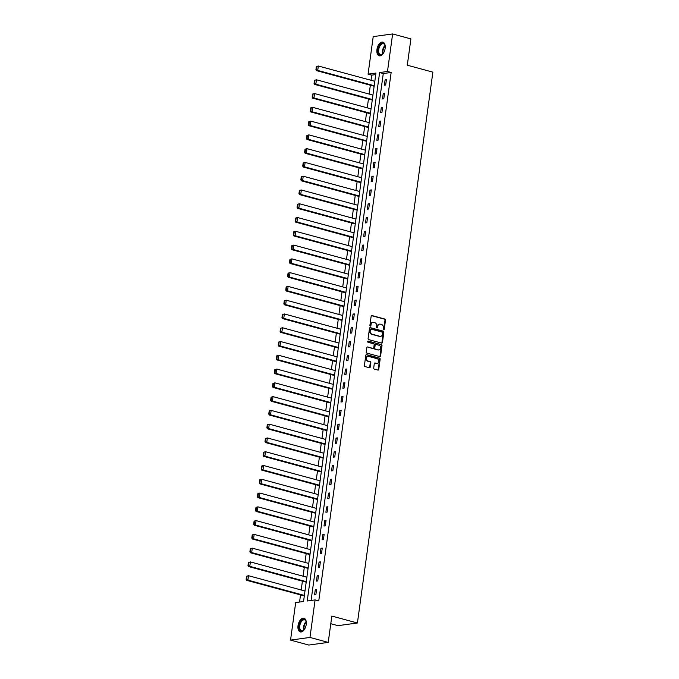 <?xml version="1.0" encoding="UTF-8"?>
<svg xmlns="http://www.w3.org/2000/svg" width="679" height="679" viewBox="0 0 679 679"><rect width="100%" height="100%" fill="white"/><g stroke="black" fill="none" stroke-linecap="round" stroke-linejoin="round"><path stroke-width="1.02" d="M383.652 329.807A0.62 0.509 82.2 0 0 384.238 329.332L385.502 320.123A0.891 0.721 82.2 0 0 384.9 319.062L371.99 315.565A0.891 0.721 82.2 0 0 371.15 316.236L369.894 325.445A0.62 0.509 82.2 0 0 370.895 325.716L371.057 324.528A2.852 2.317 82.2 0 1 372.966 322.321A2.852 2.317 82.2 0 1 373.739 322.372L374.808 322.669A2.852 2.317 82.2 0 1 376.726 326.064L376.565 327.253A0.62 0.509 82.2 0 0 377.566 327.524L377.728 326.336A2.852 2.317 82.2 0 1 379.637 324.129A2.852 2.317 82.2 0 1 380.41 324.18L381.479 324.477A2.852 2.317 82.2 0 1 383.397 327.872L383.236 329.06A0.62 0.509 82.2 0 0 383.652 329.807M383.55 329.756A0.62 0.509 82.2 0 0 383.711 329.408L384.976 320.191A0.891 0.721 82.2 0 0 384.373 319.13L371.498 315.642M370.208 326.149A0.62 0.509 82.2 0 0 370.369 325.793L370.53 324.596L371.057 324.528M376.879 327.949A0.62 0.509 82.2 0 0 377.04 327.601L377.728 326.336M298.03 625.639A7.079 3.904 105.2 0 1 303.98 618.246A7.079 3.904 105.2 0 1 306.221 624.519A7.079 3.904 105.2 0 1 300.279 631.911A7.079 3.904 105.2 0 1 298.03 625.639M376.947 49.533A7.079 3.904 105.2 0 1 382.897 42.14A7.079 3.904 105.2 0 1 385.137 48.413A7.079 3.904 105.2 0 1 379.196 55.805A7.079 3.904 105.2 0 1 376.947 49.533M373.696 368.026A0.891 0.721 82.2 0 0 374.29 369.087L377.914 370.072A0.891 0.721 82.2 0 0 378.746 369.401L380.155 359.174A0.891 0.721 82.2 0 0 379.553 358.113L366.643 354.616A0.891 0.721 82.2 0 0 365.803 355.287L364.402 365.514A0.891 0.721 82.2 0 0 365.005 366.575L369.376 367.763A0.891 0.721 82.2 0 0 370.216 367.084L370.81 362.713A0.891 0.721 82.2 0 0 370.216 361.652L368.043 361.058A2.385 1.935 82.2 0 1 366.414 358.614A2.385 1.935 82.2 0 1 368.035 356.382A2.385 1.935 82.2 0 1 368.68 356.424L377.184 358.724A2.385 1.935 82.2 0 1 378.806 361.177A2.385 1.935 82.2 0 1 377.184 363.409A2.385 1.935 82.2 0 1 376.548 363.367L375.131 362.976A0.891 0.721 82.2 0 0 374.29 363.655L373.696 368.026M392.632 33.95L410.897 38.898L407.298 65.218L432.871 72.144L357.417 622.991L331.836 616.065L328.229 642.385L309.964 637.437L290.544 640.102L295.688 602.57L303.555 601.492L375.945 73.069L368.069 74.147L373.212 36.615L392.632 33.95L387.488 71.482L379.612 72.56L307.231 600.983L315.098 599.905L309.964 637.437M315.098 599.905L318.757 600.89L391.138 72.466L387.488 71.482M381.606 343.116A0.891 0.721 82.2 0 0 382.447 342.445L383.847 332.218A0.891 0.721 82.2 0 0 383.245 331.157L370.335 327.66A0.891 0.721 82.2 0 0 369.495 328.33L368.094 338.558A0.891 0.721 82.2 0 0 368.697 339.619L381.606 343.116M381.997 345.696L380.596 355.923A0.891 0.721 82.2 0 1 379.756 356.594L366.847 353.097A0.891 0.721 82.2 0 1 366.253 352.036L366.847 347.656A0.891 0.721 82.2 0 1 367.687 346.986L372.924 348.403A0.891 0.721 82.2 0 0 373.756 347.733L374.154 344.83A0.891 0.721 82.2 0 0 373.56 343.769L368.103 342.292A0.62 0.509 82.2 0 1 368.273 341.079L381.403 344.635A0.891 0.721 82.2 0 1 381.997 345.696L381.471 345.764L380.07 355.991L380.596 355.923M330.792 623.712L337.998 625.665L357.417 622.991M391.138 72.466L383.27 73.553L311.092 600.457M385.103 79.884L384.382 85.181L385.689 85.002L386.419 79.706L385.103 79.884L386.343 80.224M383.219 93.66L382.489 98.956L383.805 98.778L384.526 93.481L383.219 93.66L384.458 93.999M381.335 107.435L380.605 112.731L381.921 112.553L382.642 107.257L381.335 107.435L382.574 107.774M379.442 121.21L378.721 126.506L380.028 126.328L380.758 121.032L379.442 121.21L380.681 121.549M377.558 134.985L376.828 140.281L378.144 140.103L378.865 134.807L377.558 134.985L378.797 135.325M375.674 148.76L374.944 154.065L376.259 153.878L376.981 148.582L375.674 148.76L376.913 149.1M373.781 162.536L373.06 167.84L374.367 167.654L375.097 162.357L373.781 162.536L375.02 162.875M371.897 176.311L371.167 181.616L372.482 181.429L373.204 176.133L371.897 176.311L373.136 176.65M370.013 190.086L369.283 195.391L370.598 195.204L371.32 189.908L370.013 190.086L371.252 190.426M368.12 203.87L367.398 209.166L368.705 208.988L369.435 203.683L368.12 203.87L369.359 204.201M366.236 217.645L365.506 222.941L366.821 222.763L367.543 217.458L366.236 217.645L367.475 217.976M364.351 231.42L363.621 236.716L364.937 236.538L365.658 231.233L364.351 231.42L365.591 231.751M362.459 245.195L361.737 250.492L363.044 250.313L363.774 245.009L362.459 245.195L363.698 245.526M360.574 258.971L359.845 264.267L361.16 264.089L361.89 258.792L360.574 258.971L361.814 259.302M358.69 272.746L357.96 278.042L359.276 277.864L359.997 272.568L358.69 272.746L359.929 273.077M356.798 286.521L356.076 291.817L357.383 291.639L358.113 286.343L356.798 286.521L358.045 286.861M354.913 300.296L354.183 305.592L355.499 305.414L356.229 300.118L354.913 300.296L356.152 300.636M353.029 314.071L352.299 319.368L353.615 319.189L354.336 313.893L353.029 314.071L354.268 314.411M351.136 327.847L350.415 333.143L351.722 332.965L352.452 327.668L351.136 327.847L352.384 328.186M349.252 341.622L348.522 346.918L349.838 346.74L350.568 341.444L349.252 341.622L350.491 341.961M347.368 355.397L346.638 360.693L347.954 360.515L348.675 355.219L347.368 355.397L348.607 355.737M345.475 369.172L344.754 374.477L346.061 374.29L346.791 368.994L345.475 369.172L346.723 369.512M343.591 382.948L342.861 388.252L344.177 388.065L344.907 382.769L343.591 382.948L344.83 383.287M341.707 396.723L340.977 402.027L342.292 401.841L343.014 396.544L341.707 396.723L342.946 397.062M339.814 410.498L339.093 415.803L340.4 415.616L341.13 410.32L339.814 410.498L341.062 410.837M337.93 424.282L337.2 429.578L338.515 429.4L339.245 424.095L337.93 424.282L339.169 424.613M336.046 438.057L335.316 443.353L336.631 443.175L337.353 437.87L336.046 438.057L337.285 438.388M334.153 451.832L333.431 457.128L334.739 456.95L335.468 451.645L334.153 451.832L335.401 452.163M332.269 465.607L331.539 470.903L332.854 470.725L333.584 465.421L332.269 465.607L333.508 465.938M330.384 479.382L329.654 484.679L330.97 484.5L331.692 479.204L330.384 479.382L331.624 479.714M328.492 493.158L327.77 498.454L329.077 498.276L329.807 492.979L328.492 493.158L329.739 493.489M326.607 506.933L325.878 512.229L327.193 512.051L327.923 506.755L326.607 506.933L327.847 507.272M324.723 520.708L323.993 526.004L325.309 525.826L326.03 520.53L324.723 520.708L325.962 521.048M322.831 534.483L322.109 539.78L323.416 539.601L324.146 534.305L322.831 534.483L324.078 534.823M320.946 548.259L320.216 553.555L321.532 553.377L322.262 548.08L320.946 548.259L322.186 548.598M319.062 562.034L318.332 567.33L319.648 567.152L320.369 561.856L319.062 562.034L320.301 562.373M317.169 575.809L316.448 581.105L317.755 580.927L318.485 575.631L317.169 575.809L318.417 576.148M315.285 589.584L314.555 594.889L315.871 594.702L316.601 589.406L315.285 589.584L316.524 589.924M375.733 74.588L371.727 75.14L371.023 80.275M370.344 85.206L369.13 94.05M368.459 98.981L367.246 107.825M366.567 112.756L365.361 121.6M364.682 126.532L363.469 135.376M362.798 140.307L361.584 149.151M360.905 154.091L359.7 162.935M359.021 167.866L357.808 176.71M357.137 181.641L355.923 190.485M355.244 195.416L354.039 204.26M353.36 209.191L352.146 218.035M351.476 222.967L350.262 231.811M349.583 236.742L348.378 245.586M347.699 250.517L346.485 259.361M345.815 264.292L344.601 273.136M343.922 278.067L342.717 286.911M342.038 291.843L340.824 300.687M340.154 305.618L338.94 314.462M338.261 319.393L337.056 328.237M336.377 333.168L335.163 342.012M334.492 346.944L333.279 355.788M332.6 360.719L331.394 369.563M330.715 374.502L329.502 383.346M328.831 388.278L327.618 397.122M326.938 402.053L325.733 410.897M325.054 415.828L323.841 424.672M323.17 429.603L321.956 438.447M321.277 443.379L320.072 452.222M319.393 457.154L318.179 465.998M317.509 470.929L316.295 479.773M315.616 484.704L314.411 493.548M313.732 498.479L312.518 507.323M311.848 512.255L310.634 521.099M309.955 526.03L308.75 534.874M308.071 539.805L306.857 548.649M306.187 553.58L304.973 562.424M304.294 567.355L303.089 576.199M302.41 581.131L301.196 589.975M300.525 594.914L299.549 602.044M374.8 81.302L318.332 66.007L317.73 70.421L316.414 70.599L374.137 86.233M372.915 95.077L316.439 79.782L315.837 84.196L314.53 84.374L372.253 100.008M371.023 108.852L314.555 93.558L313.953 97.971L312.637 98.149L370.361 113.783M369.138 122.627L312.671 107.333L312.068 111.746L310.753 111.925L368.476 127.559M367.254 136.403L310.778 121.108L310.176 125.522L308.869 125.7L366.592 141.342M365.361 150.178L308.894 134.883L308.291 139.297L306.976 139.484L364.699 155.118M361.593 177.728L305.117 162.434L304.515 166.847L303.207 167.034L360.931 182.668M359.7 191.503L303.233 176.209L302.63 180.622L301.315 180.809L359.038 196.443M357.816 205.279L301.349 189.984L300.746 194.406L299.431 194.584L357.154 210.218M355.932 219.054L299.456 203.759L298.853 208.181L297.546 208.36L355.27 223.994M352.155 246.613L295.688 231.318L295.085 235.732L293.769 235.91L351.493 251.544M350.271 260.388L293.795 245.094L293.192 249.507L291.885 249.685L349.609 265.319M348.378 274.163L291.911 258.869L291.308 263.282L289.992 263.46L347.716 279.094M346.494 287.938L290.026 272.644L289.424 277.057L288.108 277.236L345.832 292.87M344.609 301.714L288.134 286.419L287.531 290.833L286.224 291.011L343.947 306.645M342.717 315.489L286.249 300.194L285.647 304.608L284.331 304.786L342.055 320.42M340.833 329.264L284.365 313.97L283.763 318.383L282.447 318.561L340.171 334.195M338.948 343.039L282.472 327.745L281.87 332.158L280.563 332.337L338.286 347.971M337.056 356.815L280.588 341.52L279.986 345.934L278.67 346.112L336.394 361.754M335.171 370.59L278.704 355.295L278.101 359.709L276.786 359.895L334.509 375.529M333.287 384.365L276.811 369.07L276.209 373.484L274.902 373.671L332.625 389.305M331.394 398.14L274.927 382.846L274.324 387.259L273.009 387.446L330.732 403.08M327.626 425.691L271.15 410.396L270.548 414.818L269.24 414.996L326.964 430.63M325.733 439.466L269.266 424.171L268.663 428.593L267.348 428.772L325.071 444.406M323.849 453.241L267.382 437.947L266.779 442.369L265.464 442.547L323.187 458.181M321.965 467.025L265.489 451.73L264.886 456.144L263.579 456.322L321.303 471.956M318.188 494.575L261.721 479.281L261.118 483.694L259.802 483.872L317.526 499.506M316.304 508.35L259.828 493.056L259.225 497.469L257.918 497.648L315.642 513.282M314.411 522.126L257.944 506.831L257.341 511.245L256.025 511.423L313.749 527.057M312.527 535.901L256.059 520.606L255.457 525.02L254.141 525.198L311.865 540.832M310.642 549.676L254.167 534.381L253.564 538.795L252.257 538.973L309.98 554.607M308.75 563.451L252.282 548.157L251.68 552.57L250.364 552.748L308.088 568.382M306.866 577.226L250.398 561.932L249.796 566.345L248.48 566.524L306.204 582.166M328.229 642.385L308.809 645.05L290.544 640.102M371.727 75.14L368.069 74.147M383.27 73.553L379.612 72.56M379.374 324.189A2.852 2.317 82.2 0 0 379.111 324.206A2.852 2.317 82.2 0 0 377.21 326.404M372.703 322.381A2.852 2.317 82.2 0 0 372.44 322.398A2.852 2.317 82.2 0 0 370.53 324.596M381.573 343.107A0.891 0.721 82.2 0 0 381.921 342.513L383.321 332.286A0.891 0.721 82.2 0 0 382.718 331.225L369.843 327.736M382.71 332.897A0.62 0.509 82.2 0 0 382.294 332.15L370.955 329.086A0.62 0.509 82.2 0 0 370.369 329.553L370.199 330.809A2.852 2.317 82.2 0 0 372.117 334.204L379.858 336.309A2.852 2.317 82.2 0 0 380.63 336.36A2.852 2.317 82.2 0 0 382.54 334.153L382.71 332.897M370.428 329.154A0.62 0.509 82.2 0 0 369.843 329.629L370.369 329.553M380.367 336.377A2.852 2.317 82.2 0 1 380.104 336.428A2.852 2.317 82.2 0 1 379.34 336.377L371.591 334.28A2.852 2.317 82.2 0 1 369.673 330.885L369.843 329.629M379.731 356.585A0.891 0.721 82.2 0 0 380.07 355.991M367.687 346.986L372.398 348.48A0.891 0.721 82.2 0 0 372.864 348.412M367.865 341.181L381.403 344.635M378.356 349.872A2.385 1.935 82.2 0 0 379.001 349.923A2.385 1.935 82.2 0 0 380.622 347.69A2.385 1.935 82.2 0 0 378.992 345.238L375.996 344.431A0.891 0.721 82.2 0 0 375.156 345.102L374.766 348.004A0.891 0.721 82.2 0 0 375.36 349.065L377.83 349.948A2.385 1.935 82.2 0 0 378.475 349.991A2.385 1.935 82.2 0 0 378.729 349.931M375.47 344.499A0.891 0.721 82.2 0 0 374.638 345.17L375.156 345.102M377.83 349.948L374.833 349.133A0.891 0.721 82.2 0 1 374.239 348.072L374.638 345.17M381.471 345.764A0.891 0.721 82.2 0 0 380.877 344.703M376.921 363.418A2.385 1.935 82.2 0 1 376.658 363.477A2.385 1.935 82.2 0 1 376.022 363.435L374.638 363.061M367.78 356.441A2.385 1.935 82.2 0 0 367.517 356.45A2.385 1.935 82.2 0 0 365.896 358.682A2.385 1.935 82.2 0 0 367.517 361.135L368.043 361.058M369.342 367.755A0.891 0.721 82.2 0 0 369.69 367.161L370.293 362.781A0.891 0.721 82.2 0 0 369.69 361.72L367.517 361.135M377.88 370.063A0.891 0.721 82.2 0 0 378.228 369.469L379.629 359.242A0.891 0.721 82.2 0 0 379.026 358.181L366.151 354.693M316.372 66.534L318.332 66.007L316.372 66.534L315.947 69.623L316.473 69.555L316.898 66.466M374.205 85.715L317.73 70.421L316.473 69.555M315.947 69.623L316.414 70.599M383.533 53.03A6.128 3.378 105.2 0 1 382.693 54.048A6.128 3.378 105.2 0 1 382.583 54.15A6.128 3.378 105.2 0 1 378.135 52.453A6.128 3.378 105.2 0 1 380.563 44.211A6.128 3.378 105.2 0 1 384.993 45.281A6.128 3.378 105.2 0 1 385.248 46.724M382.744 53.997A5.678 3.132 105.2 0 1 384.815 45.705A5.678 3.132 105.2 0 1 385.052 45.493A5.678 3.132 -74.8 0 0 383.474 43.753A5.678 3.132 -74.8 0 0 381.012 44.678A5.678 3.132 -74.8 0 0 378.636 50.484A5.678 3.132 -74.8 0 0 380.512 54.702A5.678 3.132 -74.8 0 0 382.735 54.006M383.329 42.31A7.036 3.879 -74.8 0 0 380.41 43.481A7.036 3.879 -74.8 0 0 377.473 50.56A7.036 3.879 -74.8 0 0 379.654 55.882M304.616 629.136A6.128 3.378 105.2 0 1 303.666 630.256A6.128 3.378 105.2 0 1 299.167 625.724A6.128 3.378 105.2 0 1 302.41 619.706A6.128 3.378 105.2 0 1 306.076 621.387A6.128 3.378 105.2 0 1 306.331 622.838M306.127 621.591A5.678 3.132 -74.8 0 0 304.557 619.859A5.678 3.132 -74.8 0 0 299.795 625.792A5.678 3.132 -74.8 0 0 301.595 630.816A5.678 3.132 -74.8 0 0 303.819 630.112A5.678 3.132 105.2 0 1 303.606 626.819A5.678 3.132 105.2 0 1 306.136 621.599M304.413 618.416A7.036 3.879 -74.8 0 0 298.641 625.8A7.036 3.879 -74.8 0 0 300.738 631.988M314.487 80.309L316.439 79.782L314.487 80.309L314.063 83.407L314.589 83.33L315.005 80.241M372.321 99.499L315.837 84.196L314.589 83.33M314.063 83.407L314.53 84.374M312.595 94.084L314.555 93.558L312.595 94.084L312.17 97.182L312.696 97.105L313.121 94.016M370.437 113.274L313.953 97.971L312.696 97.105M312.17 97.182L312.637 98.149M310.71 107.868L312.671 107.333L310.71 107.868L310.286 110.957L310.812 110.881L311.237 107.791M368.544 127.049L312.068 111.746L310.812 110.881M310.286 110.957L310.753 111.925M308.826 121.643L310.778 121.108L308.826 121.643L308.402 124.732L308.928 124.656L309.344 121.566M366.66 140.825L310.176 125.522L308.928 124.656M308.402 124.732L308.869 125.7M306.933 135.418L308.894 134.883L306.933 135.418L306.509 138.508L307.035 138.431L307.46 135.342M364.776 154.6L308.291 139.297L307.035 138.431M306.509 138.508L306.976 139.484M305.049 149.193L304.625 152.283L305.151 152.206L305.575 149.117L305.049 149.193L307.01 148.659L363.494 163.962M362.883 168.375L306.407 153.072L305.092 153.259L362.815 168.893M305.575 149.117L307.01 148.659L306.407 153.072L305.151 152.206M304.625 152.283L305.092 153.259M303.165 162.968L305.117 162.434L303.165 162.968L302.741 166.058L303.267 165.982L303.683 162.892M360.999 182.15L304.515 166.847L303.267 165.982M302.741 166.058L303.207 167.034M301.272 176.744L303.233 176.209L301.272 176.744L300.848 179.833L301.374 179.765L301.799 176.667M359.115 195.925L302.63 180.622L301.374 179.765M300.848 179.833L301.315 180.809M299.388 190.519L301.349 189.984L299.388 190.519L298.964 193.608L299.49 193.54L299.914 190.443M357.222 209.701L300.746 194.406L299.49 193.54M298.964 193.608L299.431 194.584M297.504 204.294L299.456 203.759L297.504 204.294L297.079 207.384L297.606 207.316L298.022 204.218M355.338 223.476L298.853 208.181L297.606 207.316M297.079 207.384L297.546 208.36M295.611 218.069L295.187 221.159L295.713 221.091L296.137 218.001L295.611 218.069L297.572 217.535L354.056 232.838M353.453 237.251L296.969 221.957L295.654 222.135L353.377 237.769M296.137 218.001L297.572 217.535L296.969 221.957L295.713 221.091M295.187 221.159L295.654 222.135M293.727 231.845L295.688 231.318L293.727 231.845L293.303 234.934L293.829 234.866L294.253 231.777M351.561 251.026L295.085 235.732L293.829 234.866M293.303 234.934L293.769 235.91M291.843 245.62L293.795 245.094L291.843 245.62L291.418 248.709L291.945 248.641L292.36 245.552M349.677 264.802L293.192 249.507L291.945 248.641M291.418 248.709L291.885 249.685M289.95 259.395L291.911 258.869L289.95 259.395L289.526 262.484L290.052 262.417L290.476 259.327M347.792 278.577L291.308 263.282L290.052 262.417M289.526 262.484L289.992 263.46M288.066 273.17L290.026 272.644L288.066 273.17L287.641 276.26L288.168 276.192L288.592 273.102M345.9 292.352L289.424 277.057L288.168 276.192M287.641 276.26L288.108 277.236M286.182 286.945L288.134 286.419L286.182 286.945L285.757 290.043L286.283 289.967L286.699 286.877M344.015 306.127L287.531 290.833L286.283 289.967M285.757 290.043L286.224 291.011M284.289 300.721L286.249 300.194L284.289 300.721L283.864 303.819L284.391 303.742L284.815 300.653M342.131 319.911L285.647 304.608L284.391 303.742M283.864 303.819L284.331 304.786M282.405 314.496L284.365 313.97L282.405 314.496L281.98 317.594L282.506 317.517L282.931 314.428M340.238 333.686L283.763 318.383L282.506 317.517M281.98 317.594L282.447 318.561M280.52 328.28L282.472 327.745L280.52 328.28L280.096 331.369L280.622 331.293L281.038 328.203M338.354 347.461L281.87 332.158L280.622 331.293M280.096 331.369L280.563 332.337M278.628 342.055L280.588 341.52L278.628 342.055L278.203 345.144L278.729 345.068L279.154 341.978M336.47 361.236L279.986 345.934L278.729 345.068M278.203 345.144L278.67 346.112M276.743 355.83L278.704 355.295L276.743 355.83L276.319 358.919L276.845 358.843L277.27 355.754M334.577 375.012L278.101 359.709L276.845 358.843M276.319 358.919L276.786 359.895M274.859 369.605L276.811 369.07L274.859 369.605L274.435 372.695L274.961 372.618L275.377 369.529M332.693 388.787L276.209 373.484L274.961 372.618M274.435 372.695L274.902 373.671M272.966 383.38L274.927 382.846L272.966 383.38L272.542 386.47L273.068 386.393L273.493 383.304M330.809 402.562L274.324 387.259L273.068 386.393M272.542 386.47L273.009 387.446M271.082 397.156L270.658 400.245L271.184 400.177L271.608 397.079L271.082 397.156L273.043 396.621L329.527 411.924M328.916 416.337L272.44 401.034L271.125 401.221L328.848 416.855M271.608 397.079L273.043 396.621L272.44 401.034L271.184 400.177M270.658 400.245L271.125 401.221M269.198 410.931L271.15 410.396L269.198 410.931L268.774 414.02L269.3 413.952L269.716 410.854M327.032 430.113L270.548 414.818L269.3 413.952M268.774 414.02L269.24 414.996M267.305 424.706L269.266 424.171L267.305 424.706L266.881 427.795L267.407 427.728L267.832 424.63M325.148 443.888L268.663 428.593L267.407 427.728M266.881 427.795L267.348 428.772M265.421 438.481L267.382 437.947L265.421 438.481L264.997 441.571L265.523 441.503L265.947 438.413M323.255 457.663L266.779 442.369L265.523 441.503M264.997 441.571L265.464 442.547M263.537 452.256L265.489 451.73L263.537 452.256L263.113 455.346L263.639 455.278L264.055 452.189M321.371 471.438L264.886 456.144L263.639 455.278M263.113 455.346L263.579 456.322M261.644 466.032L261.22 469.121L261.746 469.053L262.17 465.964L261.644 466.032L263.605 465.505L320.089 480.8M319.486 485.213L263.002 469.919L261.687 470.097L319.41 485.731M262.17 465.964L263.605 465.505L263.002 469.919L261.746 469.053M261.22 469.121L261.687 470.097M259.76 479.807L261.721 479.281L259.76 479.807L259.336 482.896L259.862 482.828L260.286 479.739M317.594 498.989L261.118 483.694L259.862 482.828M259.336 482.896L259.802 483.872M257.876 493.582L259.828 493.056L257.876 493.582L257.451 496.672L257.978 496.604L258.393 493.514M315.71 512.764L259.225 497.469L257.978 496.604M257.451 496.672L257.918 497.648M255.983 507.357L257.944 506.831L255.983 507.357L255.559 510.455L256.085 510.379L256.509 507.289M313.825 526.539L257.341 511.245L256.085 510.379M255.559 510.455L256.025 511.423M254.099 521.133L256.059 520.606L254.099 521.133L253.674 524.23L254.201 524.154L254.625 521.065M311.933 540.323L255.457 525.02L254.201 524.154M253.674 524.23L254.141 525.198M252.215 534.908L254.167 534.381L252.215 534.908L251.79 538.006L252.316 537.929L252.732 534.84M310.048 554.098L253.564 538.795L252.316 537.929M251.79 538.006L252.257 538.973M250.322 548.691L252.282 548.157L250.322 548.691L249.897 551.781L250.424 551.704L250.848 548.615M308.164 567.873L251.68 552.57L250.424 551.704M249.897 551.781L250.364 552.748M248.438 562.467L250.398 561.932L248.438 562.467L248.013 565.556L248.539 565.48L248.964 562.39M306.271 581.648L249.796 566.345L248.539 565.48M248.013 565.556L248.48 566.524M246.553 576.242L246.129 579.331L246.655 579.255L247.071 576.165L246.553 576.242L248.506 575.707L304.99 591.01M304.387 595.424L247.903 580.121L246.596 580.307L304.319 595.941M247.071 576.165L248.506 575.707L247.903 580.121L246.655 579.255M246.129 579.331L246.596 580.307M383.711 329.408L384.238 329.332M370.369 325.793L370.895 325.716M377.04 327.601L377.566 327.524M371.523 315.625L371.99 315.565M384.373 319.13L384.9 319.062M384.976 320.191L385.502 320.123M369.868 327.719L370.335 327.66M382.718 331.225L383.245 331.157M383.321 332.286L383.847 332.218M381.921 342.513L382.447 342.445M369.673 330.885L370.199 330.809M371.591 334.28L372.117 334.204M379.34 336.377L379.858 336.309M372.398 348.48L372.924 348.403M374.239 348.072L374.766 348.004M374.833 349.133L375.36 349.065M374.664 363.044L375.131 362.976M376.022 363.435L376.548 363.367M369.69 361.72L370.216 361.652M370.293 362.781L370.81 362.713M369.69 367.161L370.216 367.084M366.176 354.676L366.643 354.616M379.026 358.181L379.553 358.113M379.629 359.242L380.155 359.174M378.228 369.469L378.746 369.401M385.163 46.002A5.491 3.03 -74.8 0 0 383.1 53.607M306.237 622.117A5.491 3.03 -74.8 0 0 304.073 626.904A5.491 3.03 -74.8 0 0 304.184 629.722M379.111 324.206L379.637 324.129M372.44 322.398L372.966 322.321M370.267 329.145L370.785 329.069M380.104 336.428L380.63 336.36M372.635 348.488L373.161 348.42M378.475 349.991L379.001 349.923M375.232 344.482L375.759 344.414M376.658 363.477L377.184 363.409M367.517 356.45L368.035 356.382"/></g></svg>

